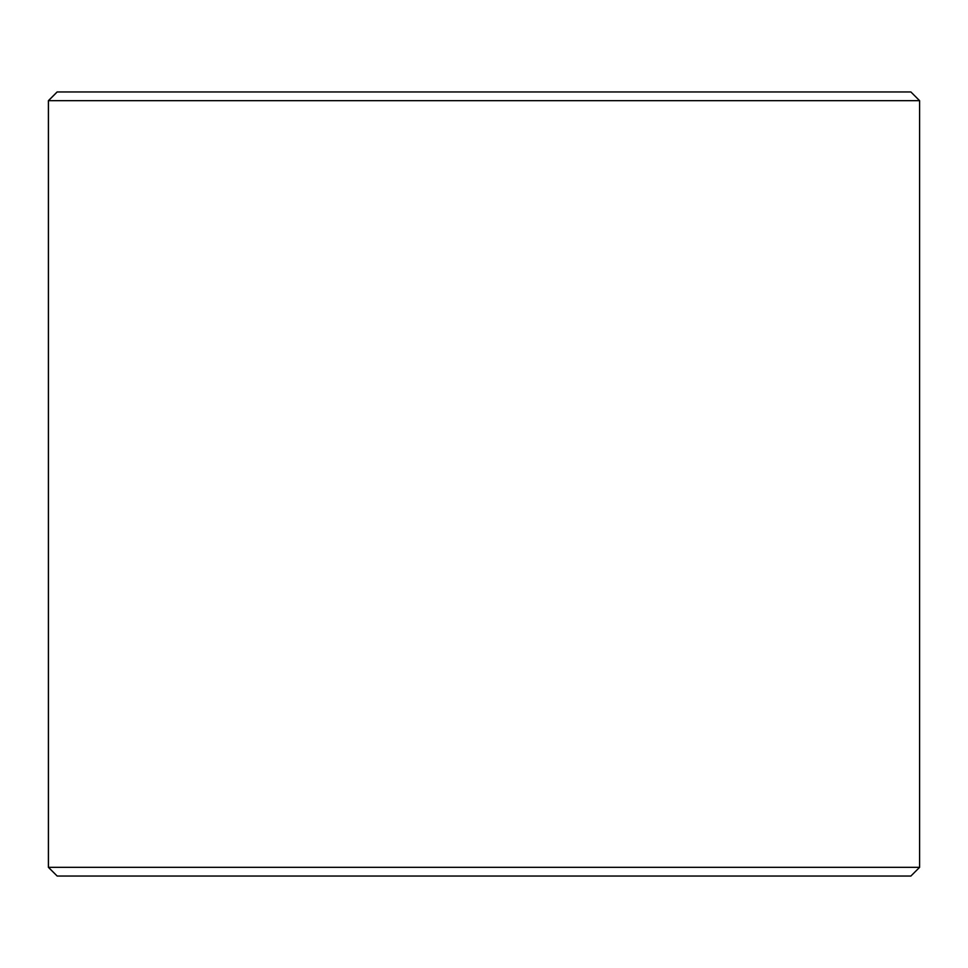 <?xml version="1.0" encoding="UTF-8"?>
<svg xmlns="http://www.w3.org/2000/svg" width="968" height="968" viewBox="0 0 968 968"><rect width="100%" height="100%" fill="white"/><g stroke="black" fill="none" stroke-linecap="round" stroke-linejoin="round"><path stroke-width="1.45" d="M48.46 867.328L57.172 876.04L48.4 867.328L48.4 100.672L57.112 91.96L910.888 91.96L919.6 100.672L48.46 100.672L48.46 867.328L919.6 867.328L919.6 100.672M57.172 91.96L48.46 100.672M57.172 876.04L910.888 876.04L919.6 867.328"/></g></svg>
